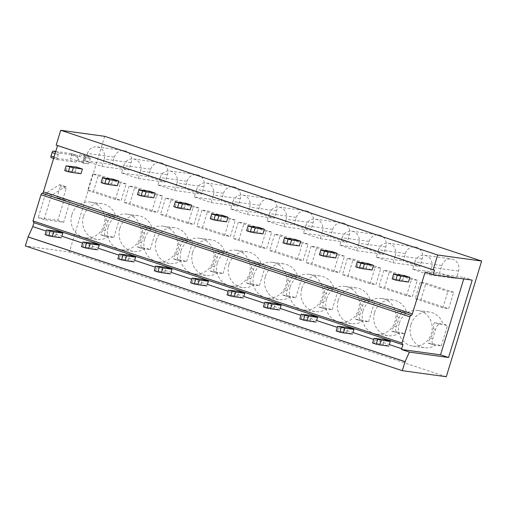 <?xml version="1.0" encoding="UTF-8"?>
<svg xmlns="http://www.w3.org/2000/svg" width="507" height="507" viewBox="0 0 507 507"><rect width="100%" height="100%" fill="white"/><g stroke="black" fill="none" stroke-linecap="round" stroke-linejoin="round"><path stroke-width="0.38" stroke-dasharray="2.54 1.9" d="M75.638 162.139A1.635 0.577 -71.7 0 0 76.696 160.649L77.723 157.29L77.622 155.649L71.436 153.602A1.635 0.577 -71.7 0 1 71.474 153.608L77.66 155.655L59.306 153.127L58.248 154.61L57.221 157.975L57.323 159.616L53.628 158.393L57.285 159.61L75.638 162.139L69.453 160.092L51.137 157.569M76.696 160.649L70.511 158.609A1.635 0.577 -71.7 0 1 69.453 160.092M57.544 145.579L56.176 145.122M104.695 136.326L69.332 251.998L25.35 245.946M63.261 199.853A1.635 0.577 108.3 0 1 63.229 199.84A1.635 0.577 108.3 0 1 63.16 198.212L66.151 188.439A1.635 0.577 108.3 0 0 66.087 186.804A1.635 0.577 108.3 0 0 66.049 186.798L65.422 186.709A1.641 0.577 108.3 0 0 65.207 186.772L51.923 195.068A1.635 0.577 108.3 0 0 51.08 196.494L44.02 219.601L63.635 222.3L69.732 202.369A1.635 0.577 108.3 0 0 69.668 200.734A1.635 0.577 108.3 0 0 69.63 200.728L63.261 199.853L57.443 197.926A1.635 0.577 -71.7 0 1 57.405 197.914A1.635 0.577 -71.7 0 1 57.342 196.285L60.327 186.513A1.635 0.577 -71.7 0 0 60.263 184.878A1.635 0.577 -71.7 0 0 60.225 184.871L59.604 184.782A1.641 0.577 -71.7 0 0 59.382 184.846L46.099 193.142A1.635 0.577 -71.7 0 0 45.262 194.568L38.196 217.674L57.817 220.374L63.907 200.442A1.635 0.577 -71.7 0 0 63.844 198.807A1.635 0.577 -71.7 0 0 63.806 198.801L57.443 197.926M84.872 158.273L83.845 161.638A1.635 0.577 108.3 0 0 83.909 163.273A1.635 0.577 108.3 0 0 83.94 163.279L88.079 163.85A1.635 0.577 108.3 0 0 89.137 162.367L90.164 159.002A1.635 0.577 108.3 0 0 90.1 157.366A1.635 0.577 108.3 0 0 90.062 157.36L85.924 156.79A1.635 0.577 108.3 0 0 84.872 158.273L79.048 156.346L78.021 159.711A1.635 0.577 -71.7 0 0 78.084 161.346A1.635 0.577 -71.7 0 0 78.122 161.353L82.261 161.923A1.635 0.577 -71.7 0 0 83.313 160.44L84.346 157.075A1.635 0.577 -71.7 0 0 84.276 155.44A1.635 0.577 -71.7 0 0 84.244 155.434L80.106 154.863A1.635 0.577 -71.7 0 0 79.048 156.346M71.436 153.602L55.751 151.441M71.474 153.608A1.635 0.577 -71.7 0 1 71.538 155.243L70.511 158.609M372.563 342.998L383.051 344.228L388.869 346.154L389.351 344.595L373.665 339.405M336.179 330.957L346.661 332.186L352.485 334.113L352.961 332.554L337.282 327.364M299.795 318.916L310.278 320.151L316.102 322.078L316.577 320.513L300.892 315.322M263.412 306.881L273.894 308.11L279.712 310.037L280.194 308.471L264.508 303.281M227.022 294.84L237.504 296.069L243.328 297.996L243.804 296.437L228.125 291.246M190.638 282.798L201.121 284.034L206.945 285.954L207.42 284.395L191.735 279.205M154.255 270.763L164.737 271.993L170.555 273.919L171.036 272.354L155.351 267.164M117.865 258.722L128.347 259.952L134.171 261.878L134.653 260.313L118.968 255.129M81.481 246.681L91.963 247.91L97.788 249.837L98.263 248.278L82.584 243.087M45.098 234.64L55.58 235.875L61.404 237.802L61.879 236.237L46.194 231.046M434.575 270.054L57.621 145.325M446.287 376.726L69.332 251.998M114.354 157.164A9.418 8.796 97.8 0 1 124.006 150.604A9.418 8.796 97.8 0 1 131.091 162.703L128.822 170.124L112.085 164.591L114.354 157.164L87.445 153.463A9.418 8.796 97.8 0 1 97.097 146.903A9.418 8.796 97.8 0 1 104.182 159.002L131.091 162.703M126.199 183.933L98.548 174.782L93.529 191.196L121.186 200.347L126.199 183.933L120.413 183.135L92.762 173.99L98.548 174.782M83.471 216.223A18.011 16.826 97.8 0 1 101.939 203.681A18.011 16.826 97.8 0 1 115.476 215.538L120.077 217.066L111.774 215.919A5.735 2.015 108.3 0 0 108.073 221.115L105.158 230.653A5.735 2.015 108.3 0 0 105.386 236.37A5.735 2.015 108.3 0 0 105.513 236.395L113.822 237.542L109.214 236.015A18.011 16.826 97.8 0 1 97.027 239.367A18.011 16.826 97.8 0 1 83.471 216.223M113.822 237.542L120.077 217.066M150.737 169.205A9.418 8.796 97.8 0 1 160.389 162.646A9.418 8.796 97.8 0 1 167.475 174.744L165.206 182.165L148.469 176.626L150.737 169.205L123.828 165.497A9.418 8.796 97.8 0 1 133.48 158.945A9.418 8.796 97.8 0 1 140.566 171.036L167.475 174.744M162.589 195.975L134.932 186.823L129.919 203.237L157.569 212.382L162.589 195.975L156.802 195.176L129.146 186.025L134.932 186.823M119.861 228.264A18.011 16.826 97.8 0 1 138.322 215.716A18.011 16.826 97.8 0 1 151.859 227.58L156.467 229.101L148.158 227.96A5.735 2.015 108.3 0 0 144.463 233.157L141.548 242.688A5.735 2.015 108.3 0 0 141.77 248.405A5.735 2.015 108.3 0 0 141.897 248.436L150.205 249.577L145.604 248.056A18.011 16.826 97.8 0 1 133.417 251.409A18.011 16.826 97.8 0 1 119.861 228.264M150.205 249.577L156.467 229.101M187.121 181.24A9.418 8.796 97.8 0 1 196.773 174.687A9.418 8.796 97.8 0 1 203.858 186.779L201.59 194.206L184.852 188.667L187.121 181.24L160.212 177.539A9.418 8.796 97.8 0 1 169.864 170.979A9.418 8.796 97.8 0 1 176.949 183.078L203.858 186.779M198.972 208.009L171.322 198.864L166.302 215.272L193.953 224.424L198.972 208.009L193.186 207.217L165.529 198.066L171.322 198.864M156.245 240.305A18.011 16.826 97.8 0 1 174.712 227.757A18.011 16.826 97.8 0 1 188.249 239.621L192.85 241.142L184.548 240.001A5.735 2.015 108.3 0 0 180.847 245.192L177.932 254.729A5.735 2.015 108.3 0 0 178.16 260.446A5.735 2.015 108.3 0 0 178.287 260.478L186.589 261.618L181.988 260.097A18.011 16.826 97.8 0 1 169.801 263.45A18.011 16.826 97.8 0 1 156.245 240.305M186.589 261.618L192.85 241.142M223.511 193.281A9.418 8.796 97.8 0 1 233.163 186.722A9.418 8.796 97.8 0 1 240.248 198.82L237.973 206.248L221.236 200.709L223.511 193.281L196.596 189.58A9.418 8.796 97.8 0 1 206.248 183.021A9.418 8.796 97.8 0 1 213.333 195.119L240.248 198.82M235.356 220.051L207.705 210.899L202.686 227.313L230.343 236.465L235.356 220.051L229.57 219.258L201.919 210.107L207.705 210.899M192.628 252.347A18.011 16.826 97.8 0 1 211.096 239.798A18.011 16.826 97.8 0 1 224.633 251.662L229.234 253.183L220.932 252.042A5.735 2.015 108.3 0 0 217.23 257.233L214.315 266.771A5.735 2.015 108.3 0 0 214.543 272.487A5.735 2.015 108.3 0 0 214.67 272.519L222.972 273.66L218.371 272.139A18.011 16.826 97.8 0 1 206.184 275.485A18.011 16.826 97.8 0 1 192.628 252.347M222.972 273.66L229.234 253.183M259.895 205.322A9.418 8.796 97.8 0 1 269.547 198.763A9.418 8.796 97.8 0 1 276.632 210.861L274.363 218.283L257.626 212.744L259.895 205.322L232.986 201.621A9.418 8.796 97.8 0 1 242.638 195.062A9.418 8.796 97.8 0 1 249.723 207.16L276.632 210.861M271.746 232.092L244.089 222.941L239.07 239.355L266.726 248.506L271.746 232.092L265.953 231.293L238.303 222.148L244.089 222.941M229.018 264.381A18.011 16.826 97.8 0 1 247.479 251.833A18.011 16.826 97.8 0 1 261.016 263.697L265.624 265.224L257.315 264.077A5.735 2.015 108.3 0 0 253.614 269.274L250.705 278.806A5.735 2.015 108.3 0 0 250.927 284.528A5.735 2.015 108.3 0 0 251.054 284.554L259.362 285.701L254.755 284.173A18.011 16.826 97.8 0 1 242.568 287.526A18.011 16.826 97.8 0 1 229.018 264.381M259.362 285.701L265.624 265.224M296.278 217.364A9.418 8.796 97.8 0 1 305.93 210.804A9.418 8.796 97.8 0 1 313.015 222.903L310.747 230.324L294.009 224.785L296.278 217.364L269.369 213.656A9.418 8.796 97.8 0 1 279.021 207.103A9.418 8.796 97.8 0 1 286.106 219.195L313.015 222.903M308.129 244.133L280.472 234.982L275.459 251.396L303.11 260.541L308.129 244.133L302.343 243.335L274.686 234.183L280.472 234.982M265.402 276.423A18.011 16.826 97.8 0 1 283.863 263.874A18.011 16.826 97.8 0 1 297.406 275.738L302.007 277.259L293.705 276.119A5.735 2.015 108.3 0 0 290.004 281.315L287.089 290.847A5.735 2.015 108.3 0 0 287.317 296.563A5.735 2.015 108.3 0 0 287.444 296.595L295.746 297.736L291.145 296.215A18.011 16.826 97.8 0 1 278.958 299.567A18.011 16.826 97.8 0 1 265.402 276.423M295.746 297.736L302.007 277.259M332.668 229.398A9.418 8.796 97.8 0 1 342.32 222.839A9.418 8.796 97.8 0 1 349.405 234.937L347.13 242.365L330.393 236.826L332.668 229.398L305.753 225.697A9.418 8.796 97.8 0 1 315.405 219.138A9.418 8.796 97.8 0 1 322.49 231.236L349.405 234.937M344.513 256.168L316.862 247.023L311.843 263.431L339.494 272.582L344.513 256.168L338.727 255.376L311.076 246.225L316.862 247.023M301.785 288.464A18.011 16.826 97.8 0 1 320.253 275.916A18.011 16.826 97.8 0 1 333.79 287.78L338.391 289.301L330.089 288.16A5.735 2.015 108.3 0 0 326.388 293.35L323.472 302.888A5.735 2.015 108.3 0 0 323.7 308.605A5.735 2.015 108.3 0 0 323.827 308.636L332.129 309.777L327.528 308.256A18.011 16.826 97.8 0 1 315.341 311.602A18.011 16.826 97.8 0 1 301.785 288.464M332.129 309.777L338.391 289.301M369.052 241.44A9.418 8.796 97.8 0 1 378.704 234.88A9.418 8.796 97.8 0 1 385.789 246.979L383.52 254.406L366.783 248.867L369.052 241.44L342.143 237.739A9.418 8.796 97.8 0 1 351.795 231.179A9.418 8.796 97.8 0 1 358.88 243.278L385.789 246.979M380.896 268.209L353.246 259.058L348.227 275.472L375.883 284.623L380.896 268.209L375.11 267.417L347.46 258.266L353.246 259.058M338.175 300.505A18.011 16.826 97.8 0 1 356.636 287.957A18.011 16.826 97.8 0 1 370.173 299.821L374.774 301.342L366.472 300.201A5.735 2.015 108.3 0 0 362.771 305.391L359.856 314.929A5.735 2.015 108.3 0 0 360.084 320.646A5.735 2.015 108.3 0 0 360.211 320.678L368.519 321.818L363.912 320.297A18.011 16.826 97.8 0 1 351.725 323.643A18.011 16.826 97.8 0 1 338.175 300.505M368.519 321.818L374.774 301.342M405.435 253.481A9.418 8.796 97.8 0 1 415.087 246.922A9.418 8.796 97.8 0 1 422.173 259.02L419.904 266.441L403.166 260.902L405.435 253.481L378.526 249.78A9.418 8.796 97.8 0 1 388.178 243.221A9.418 8.796 97.8 0 1 395.264 255.319L422.173 259.02M417.286 280.251L389.63 271.099L384.617 287.513L412.267 296.665L417.286 280.251L411.5 279.452L383.843 270.301L389.63 271.099M374.559 312.54A18.011 16.826 97.8 0 1 393.02 299.992A18.011 16.826 97.8 0 1 406.557 311.856L411.164 313.383L402.856 312.236A5.735 2.015 108.3 0 0 399.161 317.433L396.246 326.964A5.735 2.015 108.3 0 0 396.468 332.687A5.735 2.015 108.3 0 0 396.601 332.712L404.903 333.859L400.302 332.332A18.011 16.826 97.8 0 1 388.115 335.685A18.011 16.826 97.8 0 1 374.559 312.54M404.903 333.859L411.164 313.383M441.819 265.522A9.418 8.796 97.8 0 1 451.471 258.963A9.418 8.796 97.8 0 1 458.556 271.061L456.287 278.482L439.55 272.943L441.819 265.522L414.91 261.815A9.418 8.796 97.8 0 1 424.562 255.262A9.418 8.796 97.8 0 1 431.647 267.354L458.556 271.061M453.67 292.292L426.019 283.14L421 299.555L448.651 308.7L453.67 292.292L447.884 291.493L420.233 282.342L426.019 283.14M410.943 324.581A18.011 16.826 97.8 0 1 429.41 312.033A18.011 16.826 97.8 0 1 442.947 323.897L447.548 325.418L439.246 324.277A5.735 2.015 108.3 0 0 435.545 329.474L432.629 339.006A5.735 2.015 108.3 0 0 432.858 344.722A5.735 2.015 108.3 0 0 432.984 344.754L441.286 345.894L436.685 344.373A18.011 16.826 97.8 0 1 424.498 347.726A18.011 16.826 97.8 0 1 410.943 324.581M441.286 345.894L447.548 325.418M44.02 219.601L38.196 217.674M63.635 222.3L57.817 220.374M463.747 278.951L464.197 277.468L472.207 280.118M425.139 272.094L464.197 277.468M87.445 153.463L85.17 160.884L112.085 164.591M85.17 160.884L101.907 166.423L128.822 170.124M101.907 166.423L104.182 159.002M92.762 173.99L87.743 190.398L93.529 191.196M87.743 190.398L115.393 199.549L121.186 200.347M115.393 199.549L120.413 183.135M71.899 214.632A18.011 16.826 97.8 0 1 90.366 202.084A18.011 16.826 97.8 0 1 103.916 225.228A18.011 16.826 97.8 0 1 85.455 237.777A18.011 16.826 97.8 0 1 71.899 214.632M111.774 215.919L107.173 214.398C106.293 214.765 105.9 216.774 105.995 220.425A18.011 16.826 97.8 0 1 105.164 225.4A18.011 16.826 97.8 0 1 103.079 229.963C100.988 232.852 100.266 234.488 100.912 234.874L109.214 236.015M107.173 214.398L115.476 215.538M105.513 236.395L100.792 234.849L105.386 236.37M123.828 165.497L121.56 172.925L148.469 176.626M121.56 172.925L138.297 178.464L165.206 182.165M138.297 178.464L140.566 171.036M129.146 186.025L124.126 202.439L129.919 203.237M124.126 202.439L151.783 211.59L157.569 212.382M151.783 211.59L156.802 195.176M108.283 226.673A18.011 16.826 97.8 0 1 126.75 214.125A18.011 16.826 97.8 0 1 140.306 237.27A18.011 16.826 97.8 0 1 121.838 249.818A18.011 16.826 97.8 0 1 108.283 226.673M148.158 227.96L143.557 226.439C142.682 226.806 142.29 228.815 142.378 232.466A18.011 16.826 97.8 0 1 141.548 237.441A18.011 16.826 97.8 0 1 139.463 241.997C137.372 244.894 136.649 246.529 137.296 246.915L145.604 248.056M143.557 226.439L151.859 227.58M141.897 248.436L137.175 246.884L141.77 248.405M160.212 177.539L157.943 184.966L184.852 188.667M157.943 184.966L174.681 190.505L201.59 194.206M174.681 190.505L176.949 183.078M165.529 198.066L160.516 214.48L166.302 215.272M160.516 214.48L188.167 223.631L193.953 224.424M188.167 223.631L193.186 207.217M144.672 238.715A18.011 16.826 97.8 0 1 163.134 226.166A18.011 16.826 97.8 0 1 176.69 249.305A18.011 16.826 97.8 0 1 158.222 261.853A18.011 16.826 97.8 0 1 144.672 238.715M184.548 240.001L179.941 238.48C179.066 238.848 178.673 240.857 178.762 244.507A18.011 16.826 97.8 0 1 177.932 249.476A18.011 16.826 97.8 0 1 175.847 254.039C173.762 256.929 173.039 258.57 173.679 258.957L181.988 260.097M179.941 238.48L188.249 239.621M178.287 260.478L173.565 258.925L178.16 260.446M196.596 189.58L194.327 197.008L221.236 200.709M194.327 197.008L211.064 202.54L237.973 206.248M211.064 202.54L213.333 195.119M201.919 210.107L196.9 226.521L202.686 227.313M196.9 226.521L224.55 235.666L230.343 236.465M224.55 235.666L229.57 219.258M181.056 250.75A18.011 16.826 97.8 0 1 199.524 238.201A18.011 16.826 97.8 0 1 213.073 261.346A18.011 16.826 97.8 0 1 194.612 273.894A18.011 16.826 97.8 0 1 181.056 250.75M220.932 252.042L216.331 250.515C215.45 250.883 215.057 252.892 215.152 256.542A18.011 16.826 97.8 0 1 214.322 261.517A18.011 16.826 97.8 0 1 212.23 266.08C210.145 268.97 209.423 270.605 210.069 270.992L218.371 272.139M216.331 250.515L224.633 251.662M214.67 272.519L210.069 270.992L214.543 272.487M232.986 201.621L230.717 209.042L257.626 212.744M230.717 209.042L247.454 214.581L274.363 218.283M247.454 214.581L249.723 207.16M238.303 222.148L233.283 238.556L239.07 239.355M233.283 238.556L260.94 247.708L266.726 248.506M260.94 247.708L265.953 231.293M217.44 262.791A18.011 16.826 97.8 0 1 235.907 250.243A18.011 16.826 97.8 0 1 249.463 273.387A18.011 16.826 97.8 0 1 230.996 285.935A18.011 16.826 97.8 0 1 217.44 262.791M257.315 264.077L252.714 262.556C251.84 262.924 251.447 264.933 251.535 268.583A18.011 16.826 97.8 0 1 250.705 273.558A18.011 16.826 97.8 0 1 248.62 278.121C246.529 281.011 245.806 282.646 246.453 283.033L254.755 284.173M252.714 262.556L261.016 263.697M251.054 284.554L246.332 283.007L250.927 284.528M269.369 213.656L267.1 221.084L294.009 224.785M267.1 221.084L283.838 226.623L310.747 230.324M283.838 226.623L286.106 219.195M274.686 234.183L269.673 250.597L275.459 251.396M269.673 250.597L297.324 259.749L303.11 260.541M297.324 259.749L302.343 243.335M253.83 274.832A18.011 16.826 97.8 0 1 272.291 262.284A18.011 16.826 97.8 0 1 285.847 285.428A18.011 16.826 97.8 0 1 267.379 297.97A18.011 16.826 97.8 0 1 253.83 274.832M293.705 276.119L289.098 274.598C288.223 274.965 287.83 276.974 287.919 280.625A18.011 16.826 97.8 0 1 287.089 285.599A18.011 16.826 97.8 0 1 285.004 290.156C282.912 293.046 282.196 294.687 282.836 295.074L291.145 296.215M289.098 274.598L297.406 275.738M287.444 296.595L282.722 295.042L287.317 296.563M305.753 225.697L303.484 233.125L330.393 236.826M303.484 233.125L320.221 238.664L347.13 242.365M320.221 238.664L322.49 231.236M311.076 246.225L306.057 262.639L311.843 263.431M306.057 262.639L333.707 271.79L339.494 272.582M333.707 271.79L338.727 255.376M290.213 286.873A18.011 16.826 97.8 0 1 308.674 274.325A18.011 16.826 97.8 0 1 322.23 297.463A18.011 16.826 97.8 0 1 303.769 310.011A18.011 16.826 97.8 0 1 290.213 286.873M330.089 288.16L325.488 286.639C324.607 287 324.214 289.015 324.303 292.666A18.011 16.826 97.8 0 1 323.479 297.634A18.011 16.826 97.8 0 1 321.387 302.197C319.302 305.087 318.58 306.729 319.226 307.115L327.528 308.256M325.488 286.639L333.79 287.78M323.827 308.636L319.106 307.084L323.7 308.605M342.143 237.739L339.867 245.16L366.783 248.867M339.867 245.16L356.605 250.699L383.52 254.406M356.605 250.699L358.88 243.278M347.46 258.266L342.44 274.68L348.227 275.472M342.44 274.68L370.097 283.825L375.883 284.623M370.097 283.825L375.11 267.417M326.597 298.908A18.011 16.826 97.8 0 1 345.064 286.36A18.011 16.826 97.8 0 1 358.62 309.504A18.011 16.826 97.8 0 1 340.153 322.053A18.011 16.826 97.8 0 1 326.597 298.908M366.472 300.201L361.871 298.674C360.997 299.041 360.604 301.05 360.692 304.701A18.011 16.826 97.8 0 1 359.862 309.676A18.011 16.826 97.8 0 1 357.777 314.239C355.686 317.129 354.963 318.764 355.61 319.15L363.912 320.297M361.871 298.674L370.173 299.821M360.211 320.678L355.61 319.15L360.084 320.646M378.526 249.78L376.257 257.201L403.166 260.902M376.257 257.201L392.995 262.74L419.904 266.441M392.995 262.74L395.264 255.319M383.843 270.301L378.824 286.715L384.617 287.513M378.824 286.715L406.481 295.866L412.267 296.665M406.481 295.866L411.5 279.452M362.98 310.949A18.011 16.826 97.8 0 1 381.448 298.401A18.011 16.826 97.8 0 1 395.004 321.546A18.011 16.826 97.8 0 1 376.536 334.094A18.011 16.826 97.8 0 1 362.98 310.949M402.856 312.236L398.255 310.715C397.38 311.083 396.987 313.092 397.076 316.742A18.011 16.826 97.8 0 1 396.246 321.717A18.011 16.826 97.8 0 1 394.161 326.28C392.069 329.17 391.347 330.805 391.993 331.191L400.302 332.332M398.255 310.715L406.557 311.856M396.601 332.712L391.879 331.166L396.468 332.687M414.91 261.815L412.641 269.242L439.55 272.943M412.641 269.242L429.378 274.781L456.287 278.482M429.378 274.781L431.647 267.354M420.233 282.342L415.214 298.756L421 299.555M415.214 298.756L442.865 307.907L448.651 308.7M442.865 307.907L447.884 291.493M399.37 322.991A18.011 16.826 97.8 0 1 417.831 310.442A18.011 16.826 97.8 0 1 431.387 333.587A18.011 16.826 97.8 0 1 412.926 346.129A18.011 16.826 97.8 0 1 399.37 322.991M439.246 324.277L434.638 322.756C433.764 323.124 433.371 325.133 433.46 328.783A18.011 16.826 97.8 0 1 432.629 333.758A18.011 16.826 97.8 0 1 430.544 338.315C428.459 341.205 427.737 342.846 428.377 343.233L436.685 344.373M434.638 322.756L442.947 323.897M432.984 344.754L428.263 343.201L432.858 344.722M64.687 170.555L75.175 171.784L80.993 173.711M75.175 171.784L76.608 167.095M66.056 170.529L67.494 165.84M55.58 235.875L57.012 231.186M46.467 234.621L47.899 229.931M101.077 182.596L111.559 183.826L117.377 185.752M111.559 183.826L112.991 179.136M102.446 182.571L103.878 177.881M91.963 247.91L93.396 243.221M82.85 246.656L84.282 241.972M137.46 194.631L147.943 195.867L153.767 197.793M147.943 195.867L149.375 191.177M138.829 194.612L140.262 189.922M128.347 259.952L129.786 255.262M119.234 258.697L120.666 254.007M173.844 206.672L184.326 207.902L190.15 209.828M184.326 207.902L185.765 203.218M175.213 206.653L176.645 201.963M164.737 271.993L166.169 267.303M155.624 270.738L157.056 266.048M210.234 218.713L220.716 219.943L226.534 221.87M220.716 219.943L222.148 215.253M211.596 218.688L213.035 213.998M201.121 284.034L202.553 279.344M192.007 282.779L193.44 278.09M246.617 230.755L257.1 231.984L262.924 233.911M257.1 231.984L258.532 227.294M247.986 230.729L249.419 226.04M237.504 296.069L238.943 291.379M228.391 294.814L229.823 290.124M283.001 242.79L293.483 244.025L299.307 245.952M293.483 244.025L294.922 239.336M284.37 242.771L285.802 238.081M273.894 308.11L275.326 303.42M264.774 306.855L266.213 302.166M319.391 254.831L329.873 256.06L335.691 257.987M329.873 256.06L331.305 251.371M320.754 254.812L322.192 250.122M310.278 320.151L311.71 315.462M301.164 318.897L302.597 314.207M355.775 266.872L366.257 268.102L372.081 270.028M366.257 268.102L367.689 263.412M357.143 266.847L358.576 262.157M346.661 332.186L348.094 327.503M337.548 330.938L338.98 326.248M392.158 278.913L402.64 280.143L408.465 282.069M402.64 280.143L404.073 275.453M393.527 278.888L394.959 274.198M383.051 344.228L384.483 339.538M373.932 342.973L375.37 338.283M57.221 157.975L54.072 156.929M77.723 157.29L71.538 155.243M59.306 153.127L55.605 151.904M58.248 154.61L55.098 153.57M69.63 200.728L63.806 198.801M69.732 202.369L63.907 200.442M63.16 198.212L57.342 196.285M66.151 188.439L60.327 186.513M66.049 186.798L60.225 184.871M65.422 186.709L59.604 184.782M65.207 186.772L59.382 184.846M51.923 195.068L46.099 193.142M51.08 196.494L45.262 194.568M83.845 161.638L78.021 159.711M83.94 163.279L78.122 161.353M88.079 163.85L82.261 161.923M89.137 162.367L83.313 160.44M90.164 159.002L84.346 157.075M90.062 157.36L84.244 155.434M85.924 156.79L80.106 154.863M105.995 220.425L108.073 221.115M105.158 230.653L103.079 229.963M142.378 232.466L144.463 233.157M141.548 242.688L139.463 241.997M178.762 244.507L180.847 245.192M177.932 254.729L175.847 254.039M215.152 256.542L217.23 257.233M214.315 266.771L212.23 266.08M251.535 268.583L253.614 269.274M250.705 278.806L248.62 278.121M287.919 280.625L290.004 281.315M287.089 290.847L285.004 290.156M324.303 292.666L326.388 293.35M323.472 302.888L321.387 302.197M360.692 304.701L362.771 305.391M359.856 314.929L357.777 314.239M397.076 316.742L399.161 317.433M396.246 326.964L394.161 326.28M433.46 328.783L435.545 329.474M432.629 339.006L430.544 338.315M69.668 200.734L63.844 198.807M63.229 199.84L57.405 197.914M66.087 186.804L60.263 184.878M83.909 163.273L78.084 161.346M90.1 157.366L84.276 155.44M97.097 146.903L124.006 150.604M90.366 202.084L101.939 203.681M85.455 237.777L97.027 239.367M133.48 158.945L160.389 162.646M126.75 214.125L138.322 215.716M121.838 249.818L133.417 251.409M169.864 170.979L196.773 174.687M163.134 226.166L174.712 227.757M158.222 261.853L169.801 263.45M206.248 183.021L233.163 186.722M199.524 238.201L211.096 239.798M194.612 273.894L206.184 275.485M242.638 195.062L269.547 198.763M235.907 250.243L247.479 251.833M230.996 285.935L242.568 287.526M279.021 207.103L305.93 210.804M272.291 262.284L283.863 263.874M267.379 297.97L278.958 299.567M315.405 219.138L342.32 222.839M308.674 274.325L320.253 275.916M303.769 310.011L315.341 311.602M351.795 231.179L378.704 234.88M345.064 286.36L356.636 287.957M340.153 322.053L351.725 323.643M388.178 243.221L415.087 246.922M381.448 298.401L393.02 299.992M376.536 334.094L388.115 335.685M424.562 255.262L451.471 258.963M417.831 310.442L429.41 312.033M412.926 346.129L424.498 347.726"/><path stroke-width="0.76" d="M42.056 193.268L411.297 315.392A1.635 0.577 108.3 0 0 412.349 313.909L425.139 272.094L433.143 274.743L434.575 270.054L433.13 269.857L437.668 255.002L481.65 261.054L446.287 376.726L402.305 370.674L25.35 245.946L28.1 236.959L32.771 226.604L33.963 222.693L32.993 220.932L41.004 194.751A1.635 0.577 108.3 0 1 42.056 193.268L42.347 193.306A1.635 0.577 108.3 0 0 43.406 191.823L57.544 145.579M433.13 269.857L56.176 145.122L60.713 130.274L104.695 136.326L481.65 261.054M51.099 157.563L53.622 158.393L51.137 157.569A1.635 0.577 -71.7 0 1 51.099 157.563A1.635 0.577 -71.7 0 1 51.036 155.928L52.063 152.563A1.635 0.577 -71.7 0 1 53.121 151.08L55.751 151.441M402.305 370.674L405.049 361.687L409.396 352.105L401.392 349.456L401.721 348.683L389.351 344.595L390.301 341.464L381.188 340.21L374.001 338.308L384.483 339.538L390.301 341.464M373.665 339.405L352.961 332.554L353.918 329.43L344.804 328.175L337.611 326.267L348.094 327.503L353.918 329.43M337.282 327.364L316.577 320.513L317.534 317.388L308.421 316.134L301.228 314.232L311.71 315.462L317.534 317.388M300.892 315.322L280.194 308.471L281.151 305.347L272.031 304.092L264.844 302.191L275.326 303.42L281.151 305.347M264.508 303.281L243.804 296.437L244.761 293.306L235.647 292.051L228.461 290.15L238.943 291.379L244.761 293.306M228.125 291.246L207.42 284.395L208.377 281.271L199.264 280.016L192.071 278.109L202.553 279.344L208.377 281.271M191.735 279.205L171.036 272.354L171.993 269.23L162.874 267.975L155.687 266.074L166.169 267.303L171.993 269.23M155.351 267.164L134.653 260.313L135.603 257.188L126.49 255.934L119.303 254.032L129.786 255.262L135.603 257.188M118.968 255.129L98.263 248.278L99.22 245.147L90.107 243.892L82.914 241.991L93.396 243.221L99.22 245.147M82.584 243.087L61.879 236.237L62.836 233.112L53.717 231.857L46.53 229.95L57.012 231.186L62.836 233.112M46.194 231.046L32.771 226.604M405.34 361.725L28.386 236.997M401.721 348.683L402.913 344.779L33.963 222.693M402.913 344.779L401.943 343.017L32.993 220.932M401.943 343.017L409.948 316.837L41.004 194.751M411.006 315.348A1.635 0.577 108.3 0 0 409.948 316.837M437.668 255.002L60.713 130.274M405.049 361.687L28.1 236.959M433.143 274.743L472.207 280.118L448.549 357.492L440.545 354.843L463.747 278.951M409.396 352.105L448.549 357.492M401.392 349.456L440.545 354.843M82.426 169.021L80.993 173.711L71.88 172.456L73.312 167.766L66.125 165.865L76.608 167.095L82.426 169.021L73.312 167.766M71.88 172.456L68.331 171.759L69.763 167.069M68.331 171.759L64.687 170.555L66.125 165.865M61.404 237.802L52.284 236.547L53.717 231.857M52.284 236.547L48.735 235.844L50.168 231.154M48.735 235.844L45.098 234.64L46.53 229.95M118.815 181.062L117.377 185.752L108.264 184.497L109.696 179.808L102.509 177.906L112.991 179.136L118.815 181.062L109.696 179.808M108.264 184.497L104.715 183.8L106.147 179.11M104.715 183.8L101.077 182.596L102.509 177.906M97.788 249.837L88.674 248.582L90.107 243.892M88.674 248.582L85.119 247.885L86.551 243.195M85.119 247.885L81.481 246.681L82.914 241.991M155.199 193.104L153.767 197.793L144.653 196.539L146.086 191.849L138.893 189.941L149.375 191.177L155.199 193.104L146.086 191.849M144.653 196.539L141.098 195.835L142.53 191.145M141.098 195.835L137.46 194.631L138.893 189.941M134.171 261.878L125.058 260.623L126.49 255.934M125.058 260.623L121.509 259.926L122.941 255.236M121.509 259.926L117.865 258.722L119.303 254.032M191.583 205.139L190.15 209.828L181.037 208.58L182.469 203.89L175.283 201.982L185.765 203.218L191.583 205.139L182.469 203.89M181.037 208.58L177.482 207.876L178.92 203.187M177.482 207.876L173.844 206.672L175.283 201.982M170.555 273.919L161.441 272.665L162.874 267.975M161.441 272.665L157.892 271.961L159.325 267.278M157.892 271.961L154.255 270.763L155.687 266.074M227.973 217.18L226.534 221.87L217.421 220.615L218.853 215.925L211.666 214.024L222.148 215.253L227.973 217.18L218.853 215.925M217.421 220.615L213.872 219.918L215.304 215.228M213.872 219.918L210.234 218.713L211.666 214.024M206.945 285.954L197.825 284.706L199.264 280.016M197.825 284.706L194.276 284.002L195.708 279.313M194.276 284.002L190.638 282.798L192.071 278.109M264.356 229.221L262.924 233.911L253.804 232.656L255.243 227.966L248.05 226.065L258.532 227.294L264.356 229.221L255.243 227.966M253.804 232.656L250.255 231.959L251.687 227.269M250.255 231.959L246.617 230.755L248.05 226.065M243.328 297.996L234.215 296.741L235.647 292.051M234.215 296.741L230.66 296.044L232.098 291.354M230.66 296.044L227.022 294.84L228.461 290.15M300.74 241.262L299.307 245.952L290.194 244.697L291.626 240.007L284.433 238.1L294.922 239.336L300.74 241.262L291.626 240.007M290.194 244.697L286.639 243.994L288.077 239.304M286.639 243.994L283.001 242.79L284.433 238.1M279.712 310.037L270.599 308.782L272.031 304.092M270.599 308.782L267.05 308.085L268.482 303.395M267.05 308.085L263.412 306.881L264.844 302.191M337.123 253.297L335.691 257.987L326.578 256.732L328.01 252.049L320.823 250.141L331.305 251.371L337.123 253.297L328.01 252.049M326.578 256.732L323.029 256.035L324.461 251.345M323.029 256.035L319.391 254.831L320.823 250.141M316.102 322.078L306.982 320.823L308.421 316.134M306.982 320.823L303.433 320.12L304.865 315.436M303.433 320.12L299.795 318.916L301.228 314.232M373.513 265.338L372.081 270.028L362.961 268.773L364.4 264.084L357.207 262.182L367.689 263.412L373.513 265.338L364.4 264.084M362.961 268.773L359.412 268.076L360.845 263.387M359.412 268.076L355.775 266.872L357.207 262.182M352.485 334.113L343.372 332.865L344.804 328.175M343.372 332.865L339.817 332.161L341.255 327.471M339.817 332.161L336.179 330.957L337.611 326.267M409.897 277.38L408.465 282.069L399.351 280.815L400.784 276.125L393.59 274.224L404.073 275.453L409.897 277.38L400.784 276.125M399.351 280.815L395.796 280.118L397.228 275.428M395.796 280.118L392.158 278.913L393.59 274.224M388.869 346.154L379.756 344.899L381.188 340.21M379.756 344.899L376.207 344.202L377.639 339.513M376.207 344.202L372.563 342.998L374.001 338.308M54.072 156.929L51.036 155.928M411.297 315.392L42.347 193.306M43.406 191.823L412.349 313.909M55.605 151.904L53.121 151.08M55.098 153.57L52.063 152.563"/></g></svg>
